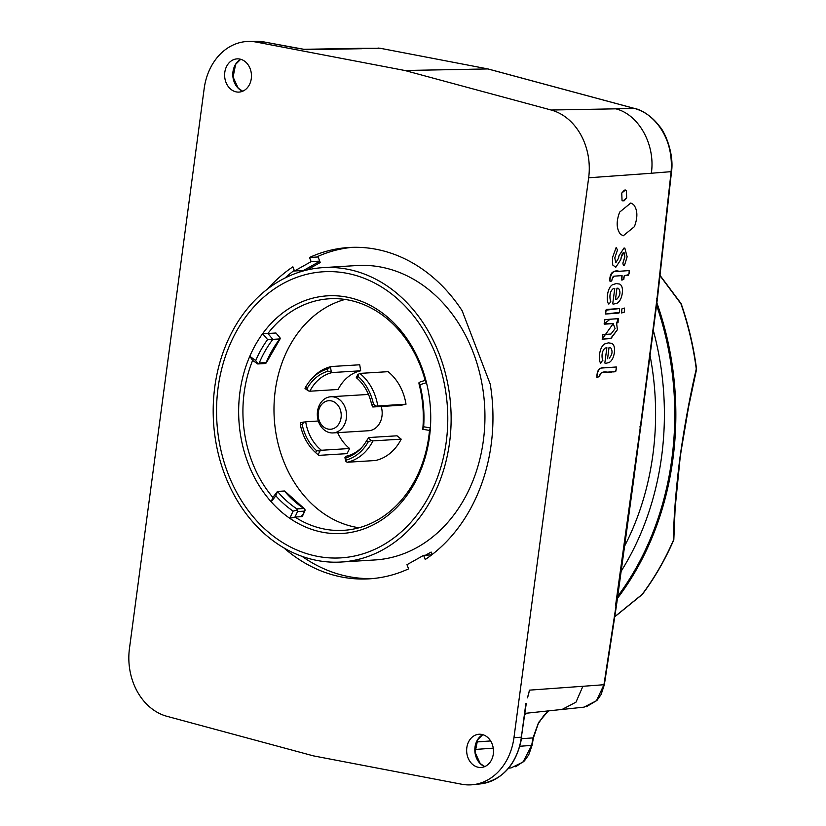 <?xml version="1.0" encoding="UTF-8"?>
<svg xmlns="http://www.w3.org/2000/svg" width="826" height="826" viewBox="0 0 826 826"><rect width="100%" height="100%" fill="white"/><g stroke="black" fill="none" stroke-linecap="round" stroke-linejoin="round"><path stroke-width="1.24" d="M599.201 376.594L601.369 372.578L615.432 371.566C615.855 372.815 616.733 366.052 616.124 367.002L601.896 368.024C599.139 368.107 597.497 370.409 596.971 374.932L596.95 377.43L599.201 376.594M614.348 352.64C614.936 347.777 614.09 344.69 611.808 343.358L608.38 342.862L604.735 343.926C599.18 346.91 598.096 360.384 600.75 363.244L602.722 360.002C603.651 363.708 599.315 353.001 605.128 348.097L606.873 347.694L604.859 362.8L605.159 363.502L609.258 362.459C611.942 360.755 613.635 357.482 614.348 352.64C613.635 357.482 611.942 360.755 609.258 362.459L605.159 363.502L604.859 362.8L606.873 347.694L605.128 348.097C599.315 353.001 603.651 363.708 602.722 360.002L600.739 363.244C598.086 360.384 599.18 346.91 604.735 343.926L608.37 342.862L611.808 343.358C614.09 344.69 614.936 347.777 614.348 352.63L614.348 352.63M617.404 329.698L616.599 323.276L618.054 322.491L618.251 318.65L604.89 319.61L604.281 324.174L613.233 323.627L615.091 328.634L610.992 334.014L602.887 334.602L602.278 339.166L610.961 338.546L617.404 329.698L610.579 338.567L602.123 339.135L613.233 323.606L604.085 323.854L610.125 319.228L618.127 318.712L616.599 323.276L617.404 329.698M624.322 312.114L624.549 308.067L621.864 308.934L621.637 312.971L624.322 312.114L621.637 312.971L621.864 308.934L624.549 308.067L624.322 312.114M619.397 312.362L619.593 308.521L606.243 309.482L605.551 314.035L618.911 313.085L619.397 312.362L605.551 314.035L605.747 310.194L619.603 308.532L619.397 312.362M608.659 303.958L608.659 303.958C606.005 301.098 607.1 287.624 612.644 284.64L616.289 283.576L619.717 284.082C621.999 285.404 622.845 288.491 622.257 293.354C621.544 298.196 619.851 301.469 617.167 303.173L613.068 304.216L612.768 303.514L614.781 288.408L613.037 288.821C607.224 293.726 611.56 304.422 610.631 300.716C610.342 302.492 609.681 303.565 608.659 303.958C609.681 303.565 610.342 302.492 610.641 300.716C611.56 304.422 607.224 293.726 613.037 288.821L614.781 288.408L612.768 303.514L613.068 304.216L617.177 303.173C619.851 301.469 621.544 298.196 622.257 293.354C622.845 288.491 621.999 285.404 619.717 284.082L616.289 283.576L612.644 284.64C607.1 287.624 606.005 301.098 608.659 303.958L608.845 304.113M609.815 281.016L609.815 281.016C610.693 272.931 613.79 269.689 619.128 271.289L628.989 270.587C630.517 278.383 623.155 271.991 623.806 279.333L624.311 275.543L628.297 275.151C628.72 276.4 629.598 269.637 628.989 270.587L614.761 271.609C612.004 271.692 610.362 273.995 609.836 278.517L609.815 281.016C613.45 281.449 610.218 280.159 614.234 276.163L622.081 275.595L621.854 280.138L623.806 279.333L621.844 280.138L621.71 275.626L614.1 276.173C611.756 276.183 612.562 282.771 609.887 281.016M620.76 259.653L621.235 257.154L623.919 252.529L624.828 256.731L622.876 263.133C623.217 265.291 623.744 266.075 624.435 265.497L627.13 256.803L624.838 248.12L624.002 248.058L619.015 255.647L618.529 258.197L615.783 262.771L614.781 257.898L617.487 250.051L616.175 247.439L612.417 257.826L612.727 264.991L615.762 267.294L620.76 259.653L615.762 267.294L612.727 264.991L612.417 257.826L616.175 247.439L617.487 250.051L614.781 257.898L615.783 262.771L618.529 258.197L619.015 255.647L624.002 248.058L624.838 248.12L627.13 256.803L624.435 265.497C623.744 266.075 623.217 265.291 622.876 263.133L624.714 257.444L624.652 253.231L623.609 252.508L622.308 253.52L620.76 259.653M634.399 226.665C637.951 217.197 637.662 209.825 633.532 204.549L630.806 202.989L619.645 212.127C616.103 221.585 616.392 228.957 620.512 234.243L623.238 235.792L634.399 226.665L623.238 235.792L620.512 234.243C616.382 228.957 616.093 221.585 619.645 212.127L630.806 202.989L633.532 204.549C637.662 209.825 637.94 217.197 634.399 226.665L634.399 226.665M528.186 695.11L527.649 697.03M651.301 173.264L588.659 177.786L513.948 737.721L521.382 737.174L525.873 703.463M622.04 200.439L624.053 200.863L626.666 197.91L622.949 200.955L622.04 200.439L621.751 193.067L625.478 190.021L626.387 190.538L626.676 197.91L626.387 190.538L624.373 190.104L621.751 193.067M639.809 426.877L640.284 427.383L656.928 299.28L671.104 171.818C674.264 131.561 647.46 110.581 634.409 108.443L487.877 68.94L469.354 69.27M615.607 605.231L640.284 427.383M283.783 547.824A165.985 133.771 -93.5 0 0 369.232 578.84A165.985 133.771 -93.5 0 0 408.581 568.866L406.981 564.695L423.635 555.34L425.225 559.512A165.985 133.771 -93.5 0 0 490.221 384.1L462.085 310.638A165.985 133.771 -93.5 0 0 348.882 247.501A165.985 133.771 -93.5 0 0 309.533 257.475L311.134 261.635L294.479 270.99L292.889 266.829A165.985 133.771 -93.5 0 0 267.872 288.739M482.25 734.531A16.634 13.412 -93.5 0 0 478.419 734.304A16.634 13.412 -93.5 0 0 466.649 750.091A16.634 13.412 -93.5 0 0 477.893 767.189A16.634 13.412 -93.5 0 0 480.453 767.488A16.634 13.412 -93.5 0 0 493.463 752.414A16.634 13.412 -93.5 0 0 482.25 734.531M240.221 59.152A16.634 13.412 -93.5 0 0 236.391 58.935A16.634 13.412 -93.5 0 0 224.62 74.712A16.634 13.412 -93.5 0 0 235.864 91.81A16.634 13.412 -93.5 0 0 238.425 92.109A16.634 13.412 -93.5 0 0 251.434 77.035A16.634 13.412 -93.5 0 0 240.221 59.152M304.474 49.405L264.113 41.981L256.452 42.116L404.781 70.478L551.159 110.023L615.659 108.836M256.452 42.116A58.192 46.906 -93.5 0 0 248.595 41.434A58.192 46.906 -93.5 0 0 204.167 88.619L129.455 648.544A58.192 46.906 -93.5 0 0 166.955 716.318L313.333 755.852L461.672 784.225A58.192 46.906 -93.5 0 0 472.854 784.7A58.192 46.906 -93.5 0 0 513.948 737.721M588.659 177.786A58.192 46.906 -93.5 0 0 551.159 110.023M404.781 70.478L469.354 69.322M305.558 49.56L294.015 47.681A2.292 1.332 100.8 0 0 293.85 47.66M496.209 71.181A2.292 1.301 105.1 0 1 496.426 71.212L488.042 68.95L380.445 48.321L357.72 48.321L380.445 48.321A2.292 1.332 -79.2 0 1 380.621 48.342L377.998 48.022M508.651 768.159L511.077 767.901L523.023 762.068L531.655 745.403L533.018 737.886L538.562 722.492L548.319 710.897M584.116 707.118L596.444 700.727L603.951 684.764L616.031 605.788M656.505 298.64L656.928 299.28M617.094 298.971C620.326 295.243 620.801 291.702 618.509 288.367C620.801 291.702 620.326 295.243 617.094 298.971L615.484 299.425L617.094 298.971M618.034 288.191L616.95 288.202L615.494 299.425L616.95 288.253L618.509 288.367M609.175 358.257C612.417 354.519 612.892 350.988 610.59 347.653L610.6 347.653C612.892 350.988 612.417 354.519 609.185 358.257L609.175 358.257M610.125 347.478L609.041 347.488L607.575 358.711L609.03 347.54L610.6 347.653M616.124 367.002L616.124 367.002C616.423 370.822 615.267 372.412 612.665 371.762C608.452 373.889 601.431 368.479 599.191 376.646L596.94 377.43C597.332 370.203 599.8 367.012 604.364 367.838L616.041 367.002M311.134 261.635L319.703 261.109M309.533 257.475L318.113 256.948M294.479 270.99L303.503 270.443L319.776 261.295M423.635 555.34L431.719 554.845M621.235 571.076A261.109 210.434 -93.5 0 0 653.325 330.452M650.072 355.665A250.206 201.647 86.5 0 1 624.693 545.914M614.812 616.64L642.143 594.41C654.409 578.014 664.837 559.956 673.427 540.235C673.696 517.458 675.833 490.231 679.829 458.554L679.829 458.544C684.331 426.577 689.813 396.717 696.277 368.974C693.313 346.528 688.192 324.794 680.923 303.761L660.077 275.781M696.349 369.046L696.277 368.974A1.528 0.743 -167.1 0 1 696.514 369.521A1.528 0.743 -167.1 0 1 696.442 369.676C689.431 400.114 683.98 429.696 680.077 458.43C676.308 487.175 674.222 514.133 673.809 539.316A1.528 1.084 1 0 1 673.83 539.492M660.098 275.564L681.202 303.834A1.528 1.528 0 0 0 680.934 303.359M642.422 594.276C654.677 577.859 665.106 559.801 673.706 540.09L673.427 540.235A1.528 1.084 1 0 0 673.83 539.512L675.152 507.835L680.077 458.43M439.411 354.56A147.482 118.861 -93.5 0 0 323.121 267.624A147.482 118.861 -93.5 0 0 213.531 422.107A147.482 118.861 -93.5 0 0 341.2 562.021A147.482 118.861 -93.5 0 0 439.411 354.56M436.386 356.264A143.321 115.506 86.5 0 1 401.973 531.252A143.321 115.506 86.5 0 1 255.74 519.74A143.321 115.506 86.5 0 1 262.348 298.392A143.321 115.506 86.5 0 1 436.386 356.264M341.2 562.021L375.025 559.945A147.482 118.861 -93.5 0 0 473.226 352.485A147.482 118.861 -93.5 0 0 356.946 265.538L323.121 267.624M352.351 247.335A165.985 133.771 -93.5 0 0 317.896 256.401L320.24 262.523L306.9 270.019M299.766 270.67L300.21 271.847M294.242 270.37A165.985 133.771 -93.5 0 0 285.032 277.99M302.13 556.394A165.985 133.771 -93.5 0 0 372.691 578.572M432.101 554.545L431.141 552.047L425.483 555.227M272.859 497.428L271.207 501.826A119.047 95.95 -93.5 0 0 289.792 518.315L293.106 511.118A110.653 89.177 86.5 0 1 275.822 495.827L271.207 501.826A119.047 95.95 86.5 0 1 249.793 356.264L255.699 360.57A110.653 89.177 86.5 0 1 267.583 339.548L262.616 333.683A119.047 95.95 86.5 0 1 354.86 299.053A119.047 95.95 86.5 0 1 426.474 382.665L419.949 384.709A110.653 89.177 86.5 0 1 423.655 426.774L430.387 427.92A119.047 95.95 86.5 0 1 289.792 518.315L294.996 517.055L297.525 511.552L296.885 508.909A107.607 86.72 86.5 0 1 277.464 491.429L272.859 497.428A116.001 93.483 86.5 0 1 252.622 360.404L249.793 356.264A119.047 95.95 -93.5 0 1 262.616 333.683L267.882 333.498A116.001 93.483 86.5 0 1 329.388 298.775A116.001 93.483 86.5 0 1 425.153 380.373L426.474 382.665A119.047 95.95 -93.5 0 1 430.387 427.92L429.499 430.418A116.001 93.483 86.5 0 1 343.606 530.333A116.001 93.483 86.5 0 1 294.996 517.055L301.934 516.622L304.474 511.129A1.91 0.63 24.7 0 0 304.856 510.953A1.91 1.91 0 0 0 304.185 508.568A1.91 0.96 123.7 0 0 303.834 508.475A1.91 1.538 86.5 0 1 304.474 511.129L297.525 511.552M301.686 515.651L301.934 516.622M252.622 360.404L257.805 363.967L259.25 362.965L266.189 362.542A1.91 1.538 86.5 0 1 264.94 363.533A1.91 1.91 0 0 0 266.581 362.366A1.91 0.589 -157.2 0 1 266.189 362.542A107.607 86.72 86.5 0 1 279.787 338.939A1.91 0.826 37.5 0 0 280.169 338.763A1.91 0.826 37.5 0 0 279.787 337.535L275.946 333.002L267.882 333.498L272.848 339.362L267.583 339.548M359.042 527.762A116.001 93.483 86.5 0 1 274.253 418.379A116.001 93.483 86.5 0 1 345.02 299.435M297.308 510.096L293.106 511.118M425.153 380.373L420.176 381.932L418.885 382.861L419.123 384.317A107.607 86.72 86.5 0 1 422.778 429.272L423.655 426.774M422.778 429.272L429.499 430.418M333.054 432.927A18.12 14.61 -93.5 0 0 338.268 431.368A18.12 14.61 -93.5 0 0 346.063 410.615A18.12 14.61 -93.5 0 0 330.823 396.748A18.12 14.61 -93.5 0 0 317.36 415.726A18.12 14.61 -93.5 0 0 333.054 432.927L368.675 430.738A18.12 14.61 -93.5 0 0 373.889 429.179A18.12 14.61 -93.5 0 0 381.168 406.475M368.561 394.611A18.12 14.61 -93.5 0 0 366.455 394.56L330.823 396.748M337.658 432.638A42.735 34.444 -93.5 0 0 349.635 448.518L321.397 450.263A42.735 34.444 86.5 0 1 305.703 421.787L300.427 422.747L300.365 424.894A46.937 37.82 -93.5 0 0 315.346 452.349A46.937 37.82 -93.5 0 0 315.646 452.617L316.616 450.697L319.972 451.027L321.397 450.263M315.646 452.617L318.805 455.363L347.054 453.629L349.635 448.518M347.157 462.25L375.407 460.516A48.837 39.359 -93.5 0 0 401.199 439.153L397.007 435.808L368.768 437.543L366.651 440.619A44.645 35.983 86.5 0 1 361.922 447.331A44.645 35.983 86.5 0 1 345.877 457.821L345.96 461.486L347.157 462.25A48.837 39.359 -93.5 0 0 372.96 440.888L371.318 440.495L368.22 441.869L366.651 440.619M371.617 404.554L372.929 406.981L401.178 405.246L406.01 404.203A48.837 39.359 -93.5 0 0 388.075 371.669L359.826 373.404A48.837 39.359 -93.5 0 1 377.761 405.938L376.036 406.144L373.424 404.172A46.937 37.82 -93.5 0 0 358.143 376.439L357.173 378.36L356.533 377.864L357.173 378.36A44.645 35.983 86.5 0 1 357.39 378.556A44.645 35.983 86.5 0 1 371.617 404.554L373.424 404.172M331.474 366.517L359.723 364.782L360.683 370.791A42.735 34.444 -93.5 0 0 338.113 389.48L309.864 391.214A42.735 34.444 86.5 0 1 332.444 372.526L327.922 371.246L327.561 368.985L331.474 366.517A48.837 39.359 -93.5 0 0 311.949 378.473L310.597 380.043A46.937 37.82 -93.5 0 0 305.579 387.188L307.148 388.437L308.222 390.822L305.021 388.509L305.579 387.188M296.885 508.909L303.834 508.475A107.607 86.72 86.5 0 1 284.412 491.005A1.91 0.764 -40.2 0 1 284.815 491.129L304.185 508.568M284.412 491.005L277.464 491.429L275.822 495.827M418.885 382.861L419.949 384.709M279.787 338.939L272.848 339.362A107.607 86.72 86.5 0 0 259.25 362.965M257.98 363.905L255.699 360.57M334.685 428.023A14.31 11.533 -93.5 0 0 336.192 403.387A14.31 11.533 -93.5 0 0 318.175 413.516A14.31 11.533 -93.5 0 0 334.685 428.023M318.33 421.012L305.703 421.787M303.968 421.993L302.182 424.502L300.365 424.894M316.616 450.697A44.645 35.983 86.5 0 1 302.182 424.502M315.346 452.349L316.885 453.732A48.837 39.359 -93.5 0 0 318.805 455.363M345.258 457.129L345.877 457.821L345.258 457.129L346.187 456.231A42.735 34.444 86.5 0 0 362.593 446.525M344.907 457.718L345.96 461.486M346.239 460.072A46.937 37.82 -93.5 0 0 368.22 441.869M401.199 439.153L372.96 440.888M406.01 404.203L377.761 405.938M356.285 377.627L357.699 374.839L359.826 373.404M358.401 374.168L358.143 376.439M356.533 377.864L357.235 378.504A42.735 34.444 86.5 0 1 358.154 379.268M360.683 370.791L332.444 372.526M327.561 368.985A46.937 37.82 -93.5 0 0 310.597 380.043M307.148 388.437A44.645 35.983 86.5 0 1 327.922 371.246M309.864 391.214L308.222 390.822M527.432 697.856A31.068 25.038 86.5 0 0 529.332 690.154L582.846 686.282M361.582 48.713L306.353 49.684A31.068 25.038 86.5 0 0 305.135 49.488M490.634 740.943L476.519 741.965M474.96 749.471L493.256 748.149M242.668 91.232A17.15 13.815 86.5 0 1 232.839 75.796A17.15 13.815 86.5 0 1 240.707 59.276L235.606 64.397L233.087 77.076L238.218 88.175L242.699 91.221M484.697 766.611A17.15 13.815 86.5 0 1 474.867 751.175A17.15 13.815 86.5 0 1 482.735 734.655L477.635 739.776L475.115 752.455L480.247 763.554L484.728 766.6M356.625 48.393L357.72 48.342M634.017 477.376L616.444 605.644L604.353 684.692L582.877 686.292L575.98 702.162L562.093 709.441M526.854 713.179L524.727 715.068M521.795 737.05C516.849 764.174 503.096 779.785 480.525 783.884A57.851 46.628 -93.5 0 0 521.382 737.174L526.286 703.339M256.308 41.3L264.279 41.992A2.292 1.332 -79.2 0 0 264.113 41.981A57.851 46.628 -93.5 0 0 256.308 41.3L248.595 41.434M496.416 71.201L634.626 108.474A2.292 1.311 105.1 0 0 634.409 108.443L615.669 108.795C638.787 114.38 655.648 144.849 651.332 173.243L671.528 171.622L657.351 299.095L640.697 427.248M294.015 47.681L264.279 41.992A2.292 1.332 -79.2 0 1 264.434 42.033M519.915 746.25L532.047 745.382L528.702 754.923L524.407 760.911L515.703 766.755M548.588 710.876L544.004 715.254L538.253 723.71L533.42 737.866L521.547 738.712M617.755 596.217A273.953 220.79 -93.5 0 0 656.567 305.248M656.866 302.863A274.717 221.399 86.5 0 1 672.911 459.08A274.717 221.399 86.5 0 1 617.466 598.334M673.83 539.44A1.528 1.528 0 0 1 673.706 540.09L673.696 539.936M679.829 458.544L688.595 406.857L696.514 369.521M303.586 422.076L300.468 422.747M318.093 454.723L319.972 451.027M371.318 440.495L368.272 438.069M372.536 406.898L376.036 406.144M331.247 371.762L330.545 367.405M640.656 427.259L633.965 477.387M357.72 48.373L303.844 49.302M562.651 709.379L524.954 713.375M480.525 783.884L472.854 784.7M528.072 695.544L527.897 696.122M584.065 707.139L562.651 709.41M488.042 68.95L380.61 48.342M634.626 108.474C644.394 111.283 652.747 117.282 659.664 126.461C665.622 132.996 674.078 154.462 671.528 171.622M604.353 684.692L601.08 694.583L596.94 700.448L586.336 706.736M533.42 737.866L532.047 745.382M614.792 616.754L642.184 594.524M660.108 275.492L680.985 303.421M681.202 303.834C688.461 324.845 693.572 346.559 696.545 368.985A1.528 1.528 0 0 1 696.504 369.594M302.326 516.457L304.856 510.953M266.581 362.366L280.169 338.763M257.743 363.967L264.94 363.533"/></g></svg>
